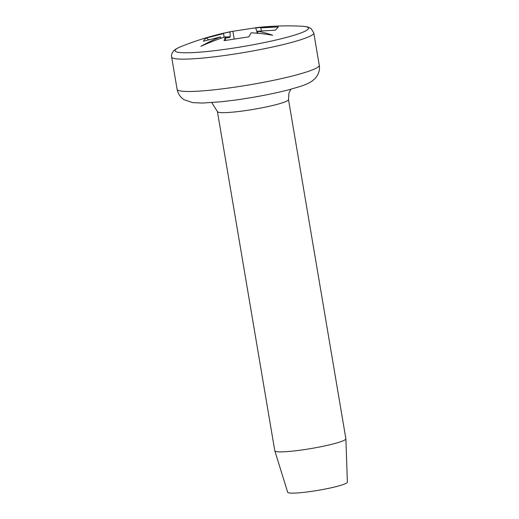 <?xml version="1.0" encoding="UTF-8"?>
<svg xmlns="http://www.w3.org/2000/svg" width="519" height="519" viewBox="0 0 519 519"><rect width="100%" height="100%" fill="white"/><g stroke="black" fill="none" stroke-linecap="round" stroke-linejoin="round"><path stroke-width="0.78" d="M224 37.258L223.702 33.566A286.105 138.086 77 0 0 215.67 35.143A286.19 286.19 0 0 0 181.332 46.457A67.684 7.208 -9.6 0 0 175.539 49.629A67.684 7.208 -9.6 0 0 233.621 48.072A67.684 7.208 -9.6 0 0 308.027 29.272A67.684 7.208 -9.6 0 0 301.176 26.184L301.176 26.184A286.19 286.19 0 0 0 280.532 25.976A286.105 201.67 -93.5 0 0 260.635 27.89L261.557 30.913M208.586 39.82L206.504 37.984L204.512 39.444L203.448 41.209L220.543 36.907A286.105 201.67 86.5 0 0 200.879 46.34A286.105 248.718 -88.7 0 1 225.48 36.771L224.052 40.657L248.848 36.849L251.151 32.827A286.105 200.639 74.4 0 1 272.715 35.298A286.105 138.086 -103 0 0 257.476 31.231L275.245 30.18L277.159 28.279L278.301 26.956L260.635 27.89M345.615 439.353A36.045 3.841 170.4 0 1 308.734 448.929A36.045 3.841 170.4 0 1 274.811 450.836A36.045 3.841 170.4 0 1 274.798 450.784L217.422 111.566A36.045 3.841 170.4 0 0 251.105 109.749A36.045 3.841 170.4 0 0 288.24 100.135A36.045 3.841 170.4 0 0 288.499 99.544L345.875 438.763A36.045 3.841 170.4 0 1 345.881 438.815A36.045 3.841 170.4 0 1 345.615 439.353M345.881 438.815L347.367 482.17A30.277 3.224 170.4 0 1 347.14 482.618A30.277 3.224 170.4 0 1 316.162 490.663A30.277 3.224 170.4 0 1 287.669 492.265L274.811 450.836M258.008 33.287L257.476 31.231M220.543 36.907L220.601 38.412M225.531 40.391L225.48 36.771M256.924 27.591L231.429 31.503L230.027 31.964L230.254 36.752L225.48 37.044M232.901 31.315L234.166 38.931M225.486 38.088L229.528 37.465L230.254 36.752M223.702 33.566L206.504 37.984M230.027 31.964A286.105 200.639 -105.6 0 0 220.387 33.956A286.105 200.639 -105.6 0 0 217.364 34.721M280.247 25.982A286.105 248.718 91.3 0 0 279.735 25.995A286.105 248.718 91.3 0 0 255.698 28.02L257.69 27.507M257.8 32.47L257.197 32.613L255.698 28.02M257.197 32.613L256.587 33.307M257.177 33.216L257.962 33.093M224.461 37.102L223.994 37.134M301.176 26.184C304.867 26.398 307.365 26.787 308.675 27.351L311.134 28.649L313.787 32.924A72.083 7.675 170.4 0 1 313.262 34.098A72.083 7.675 170.4 0 1 239 53.34A72.083 7.675 170.4 0 1 171.633 56.967L177.109 89.307C177.952 93.764 180.294 97.235 184.122 99.726L192.633 102.613L202.507 103.054L221.652 101.73L235.295 100.063C255.283 97.254 273.305 93.783 289.375 89.638L300.196 86.459C304.919 84.98 308.876 83.196 312.068 81.094L315.091 78.525C318.692 74.373 320.08 69.955 319.256 65.264A72.083 7.675 170.4 0 1 318.731 66.445A72.083 7.675 170.4 0 1 244.468 85.68A72.083 7.675 170.4 0 1 177.109 89.307M181.332 46.457C177.699 47.871 175.13 49.37 173.612 50.953C171.841 53.139 171.179 55.144 171.633 56.967M290.899 89.229L288.94 93.102L288.499 99.544M211.765 102.613L217.422 111.566M313.787 32.924L319.256 65.264M231.429 31.503A286.19 286.19 0 0 0 220.387 33.956M279.735 25.995A286.19 286.19 0 0 0 257.372 27.507"/></g></svg>
